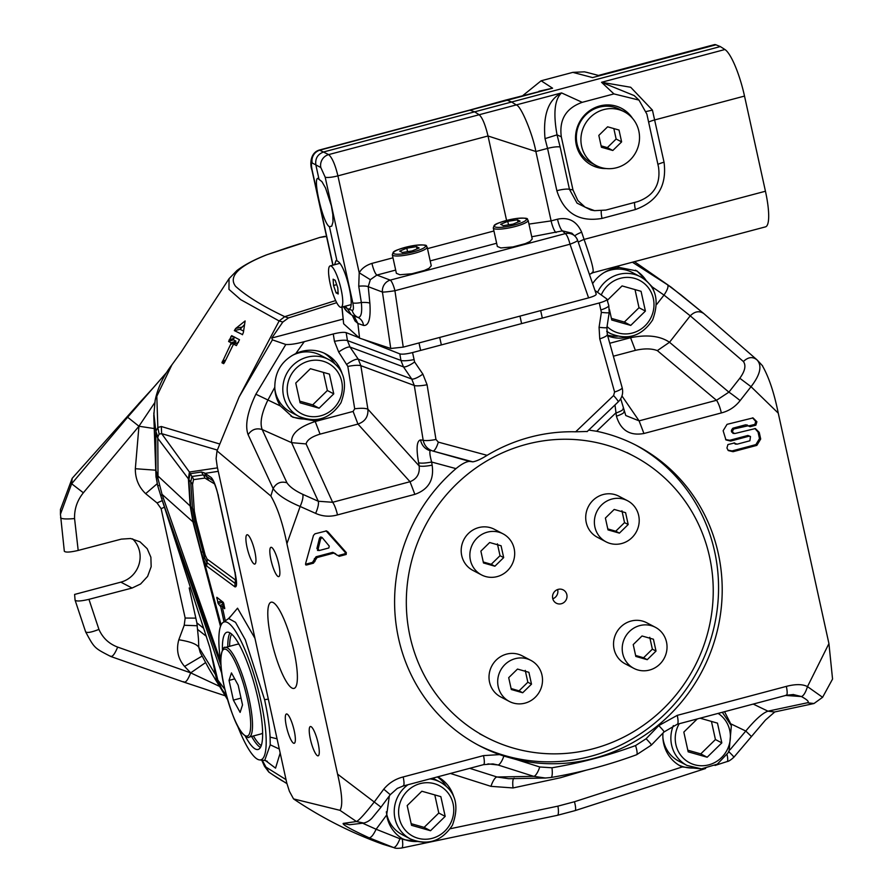 <?xml version="1.0" encoding="UTF-8"?>
<svg xmlns="http://www.w3.org/2000/svg" width="893" height="893" viewBox="0 0 893 893"><rect width="100%" height="100%" fill="white"/><g stroke="black" fill="none" stroke-linecap="round" stroke-linejoin="round"><path stroke-width="1.34" d="M286.899 783.596L272.599 774.666M205.513 662.628L190.689 672.864L184.583 666.424C177.964 658.755 176.033 649.87 178.812 639.768C190.109 641.576 196.761 644.087 198.793 647.302L200.199 652.403L208.895 668.634L227.548 699.61M184.583 666.424L202.041 656.121M140.112 402.174L72.188 478.302L71.652 483.76L127.632 417.243L138.951 426.229L154.042 428.528M127.632 417.243L166.5 372.604M60.445 514.245L64.329 551.271L60.445 514.245L71.652 483.76L83.362 492.791C77.222 500.381 74.298 508.965 74.566 518.565L78.193 550.434L121.325 539.126L130.601 538.512L140 541.817L147.2 548.693L150.884 557.254L151.163 566.698L147.602 576.398L140.603 583.989L132.086 588.04L88.954 599.337C80.95 601.223 76.329 601.491 75.079 600.152L74.599 594.437L120.856 582.147L132.086 588.04M72.188 478.302L60.478 509.546M132.544 538.847A25.506 24.412 -62.3 0 1 139.219 563.628A25.506 24.412 -62.3 0 1 120.856 582.147M184.204 682.241L110.855 656.522C94.223 647.972 94.535 648.374 85.639 631.876L75.079 600.152M220.984 665.374L162.269 500.515L157.659 485.647L156.052 476.806L155.951 470.589L157.804 475.857L190.164 506.03L188.39 478.804L157.793 438.307L158.028 478.681L162.024 494.309L220.571 661.155M155.951 470.589L155.84 431.341L153.797 413.012M217.289 450.05L161.644 433.63L189.416 472.029L217.479 467.865M218.093 495.503L235.026 573.072L236.176 582.515L235.06 583.308L206.897 562.557L204.419 557.377L194.908 521.646L193.591 522.45L190.678 506.766L188.869 479.552L190.745 482.064L191.861 476.494L189.416 472.029L188.39 478.804L188.869 479.552L190.153 473.725L201.494 472.006L204.43 472.91L211.105 477.431C213.539 479.82 215.927 485.926 218.272 495.727L235.205 573.306C237.08 582.828 236.991 587.337 234.926 586.846L206.752 566.084L203.626 559.543L221.118 624.91M218.238 471.325L205.089 473.368L206.663 476.46L213.07 480.88M220.504 626.395L193.156 522.662L190.164 506.03L192.497 508.709L190.745 482.064A7.133 5.503 -3.6 0 1 192.553 484.419L193.524 479.653L204.888 478.079L214.588 483.939M204.419 557.377L203.626 559.543L201.327 552.432L193.591 522.45L162.024 494.309L160.952 496.318L209.721 647.079L217.825 680.075C218.551 683 218.182 683.123 216.72 680.455L218.774 684.853L215.068 679.048M319.649 237.493L267.208 254.639C238.598 265.891 228.072 276.473 235.629 286.374C246.412 296.119 262.788 306.21 284.744 316.658L335.645 300.573L284.744 316.658L279.163 320.922L238.933 397.307M220.861 663.131A71.351 15.494 75.1 0 1 223.049 622.454A71.351 15.494 75.1 0 1 260.778 700.436A71.351 15.494 75.1 0 1 259.562 759.921L264.708 760.423L270.244 744.829L270.099 737.127C269.519 726.4 267.688 713.92 264.596 699.699L245.307 639.812L235.518 622.332L228.608 618.503L230.584 616.304M259.562 759.921A71.351 15.494 75.1 0 1 237.482 725.685M280.179 753.022L275.546 768.136L265.478 760.546M262.207 760.177L266.002 767.132L286.028 779.645M229.479 617.777L237.538 608.189L254.952 638.316M223.987 621.785L220.727 606.671L218.193 603.635L216.832 597.305L223.283 602.351L223.797 603.735L224.656 608.68L222.547 607.073L222.558 608.088L225.315 620.847M224.645 607.664L224.735 608.646M224.366 606.38L222.547 607.073L222.558 608.088M217.892 598.154L216.854 598.321L216.832 597.305M220.951 600.554L224.277 606.38M164.055 507.347L161.12 508.675L157.045 502.938L145.659 493.662C138.694 486.964 135.256 478.648 135.334 468.713L138.951 426.229L83.362 492.791M178.812 639.768L184.215 625.256L185.164 618.034L195.824 618.146M88.954 599.337L98.933 629.409C102.74 637.937 108.979 643.831 117.675 647.101L190.689 672.864C187.753 680.31 185.387 683.245 183.601 681.683M198.447 638.595L198.793 647.302L216.899 676.883L217.825 680.075L224.869 689.396M216.72 680.455L211.284 654.022M245.106 320.944L235.652 328.512L234.346 330.6L242.539 334.618M243.577 331.102L240.094 329.294L244.548 324.561M240.094 329.294L234.346 330.6M235.64 328.501L241.434 327.184M238.464 342.443L233.81 344.218L236.411 345.591L239.491 339.742L231.655 335.645L228.597 341.494L231.097 342.8L235.942 341.137L233.43 339.82L228.597 341.494M233.43 339.82L233.933 338.28L229.088 339.954M230.84 336.605L234.602 337.007L233.933 338.28M234.87 343.794L235.942 341.137M329.283 279.018L328.702 274.374M319.861 237.438L326.537 236.444M224.835 361.765L221.944 362.759L223.641 363.663L224.523 362.424L232.85 345.479L233.732 344.229L238.398 342.454M213.103 480.914L213.059 480.858C213.829 481.617 217.334 490.681 218.082 495.503M236.042 579.055L235.183 579.78L207.042 559.04L205.211 555.2L196.181 520.954L194.317 511.075L192.553 484.419M197.364 625.747L184.215 625.256M157.045 502.938L162.18 500.66M157.135 483.76L145.659 493.662M135.334 468.713L155.739 470.198M154.735 402.676L138.951 426.229M161.332 426.508L161.644 433.63L159.133 434.098L157.871 436.889L155.84 431.341L157.838 427.468L161.332 426.508L219.41 443.91M153.797 415.524L155.103 400.611C157.581 388.209 163.185 376.277 171.914 364.813L156.811 396.235L157.838 427.468L159.133 434.098M196.181 520.954A7.133 0.748 -14.4 0 1 194.908 521.646L192.497 508.709A7.133 5.503 -4 0 1 194.317 511.075M157.871 436.889L157.793 438.307L155.817 433.094M266.002 255.074L267.208 254.639M279.129 320.967L240.697 299.646L228.965 289.365L229.054 278.683L236.991 270.479C244.347 264.931 254.114 259.763 266.27 254.963L287.434 247.718M221.877 673.702L161.142 496.943M226.476 695.747L218.774 684.853M287.2 247.796L300.148 243.655M221.966 362.781L230.64 344.352L235.451 342.678M222.335 361.263L225.605 360.125M193.524 479.653A7.133 7.055 82.6 0 0 191.861 476.494L203.213 474.942L205.993 475.991L204.43 472.91M189.193 587.94L196.873 622.879L203.392 628.092M207.042 559.04A7.133 6.932 -49.7 0 1 206.897 562.557L206.752 566.084M206.383 636.329L197.777 629.576M231.097 342.8L230.628 344.341M64.329 551.249C65.557 552.566 70.19 552.298 78.193 550.434M155.974 474.25L158.028 478.681M266.002 767.132L269.039 772.222M201.327 552.432L203.928 551.081M184.215 682.241L225.259 695.803M243.365 332.531L242.405 334.741M222.435 649.981A60.646 13.172 75.1 0 1 226.945 632.255A60.646 13.172 75.1 0 1 258.044 699.007A60.646 13.172 75.1 0 1 258.088 749.473A60.646 13.172 75.1 0 1 245.374 736.323M245.095 321.1L243.376 332.542M190.689 672.864L219.555 686.382M594.984 290.482L606.805 298.921C607.553 299.948 605.052 301.298 599.303 302.961L412.555 352.568C406.516 354.041 402.274 354.488 399.852 353.896L363.071 339.318M382.974 844.287L393.5 847.524C395.443 847.49 397.586 844.555 399.941 838.739L402.218 838.828A10.883 2.467 78.1 0 1 401.66 848.015L401.66 848.015C397.552 848.484 395.03 848.395 394.092 847.725L394.684 847.892M362.725 823.234L376.12 829.251C373.397 834.966 371.053 837.824 369.066 837.79L393.5 847.524L382.93 844.276C351.239 832.868 321.447 817.754 293.54 798.911L289.41 791.298L286.776 783.038L217.245 466.782L216.106 458.6L217.021 450.876L270.869 496.039C277.366 507.202 282.713 523.086 286.91 543.692L300.148 506.476C286.307 500.638 277.31 494.666 273.135 488.56L248.12 434.69C251.614 429.511 256.302 427.792 262.185 429.555L286.943 482.778C280.893 481.07 276.294 483.001 273.135 488.56A417.913 400.075 117.7 0 0 270.869 496.039M288.484 317.93L284.7 316.68L279.163 320.922L282.802 322.072L288.484 317.93L336.694 302.682M625.803 415.535L639.098 420.86L643.931 433.496C629.811 436.03 620.646 430.259 616.438 416.194L614.987 404.976M550.836 777.513L545.4 778.015L533.668 776.33L497.926 764.966A11.352 3.237 -72.4 0 0 503.864 756.07L516.534 759.608A169.447 162.213 117.7 0 0 710.538 652.448A169.447 162.213 117.7 0 0 637.077 445.763A169.447 162.213 117.7 0 0 596.647 431.263L615.59 413.158C621.349 411.148 623.839 409.586 623.057 408.469M621.963 395.956L639.098 420.86L716.487 400.298L728.9 392.15L739.806 378.252L751.035 386.691L740.13 400.589C735.185 406.895 728.922 411.014 721.332 412.934A12.335 2.679 -104.9 0 0 716.487 400.298L657.337 350.614L669.516 342.265L728.9 392.15A12.491 0.681 -141.9 0 1 740.13 400.589M369.066 837.79C350.837 829.363 342.209 824.563 343.202 823.402L356.463 821.527C359.086 820.31 365.103 813.679 374.524 801.635L383.767 789.166C388.968 782.96 395.454 778.886 403.201 776.943C404.395 782.949 404.283 785.963 402.855 785.974M343.202 823.402L349.442 824.741L363.786 823.067L356.463 821.527L339.976 810.331L293.54 798.911M339.976 810.331C342.945 805.843 342.153 793.777 337.576 774.131L380.998 807.138L390.286 794.67L397.307 788.407L403.212 785.996L483.504 764.665A10.883 2.366 75.1 0 1 483.504 764.665L492.813 763.906M693.861 768.013A35.675 34.146 -62.3 0 1 678.981 765.189M700.994 768.851L682.274 766.942A35.675 34.146 -62.3 0 1 680.779 766.205A35.675 34.146 -62.3 0 1 663.689 743.556A35.675 34.146 -62.3 0 1 662.963 733.075M724.569 711.688L730.251 722.884M730.05 749.752L745.789 731.043C755.188 719.658 762.577 713.038 767.958 711.174L774.51 712L813.992 703.517L807.328 702.791C809.583 702.043 807.618 699.967 801.434 696.551L793.196 694.508M730.63 723.743L745.789 731.043L751.192 736.279M586.087 770.212L560.424 777.747L513.029 787.95L490.949 786.342A11.352 3.237 107.6 0 1 497.044 776.999L508.709 778.707L545.4 778.015M403.201 776.943L483.504 755.612A10.883 2.366 75.1 0 1 483.515 764.665M423.974 842.345L404.127 839.688L402.475 838.773A35.675 34.146 -62.3 0 1 386.658 815.019L389.348 795.931M785.929 695.212C787.414 695.379 787.559 692.432 786.365 686.382C795.618 683.982 802.662 684.071 807.484 686.617C805.642 692.455 803.622 695.77 801.434 696.551L785.684 695.457M550.847 777.513A11.419 2.668 -99.6 0 0 550.936 777.502A11.419 2.668 -99.6 0 0 551.963 767.779A481.941 461.368 117.7 0 0 635.559 745.566L646.097 738.745L658.766 725.607A11.352 0.96 44 0 1 664.035 731.97L677.262 724.256A10.683 2.322 -104.9 0 0 677.251 715.36L786.365 686.382M412.555 352.568L414.609 361.966L422.869 374.111L427.077 384.738L435.963 439.468A10.705 1.909 170.8 0 1 423.17 440.204L414.285 385.475L411.729 379.012L403.469 366.867L400.912 360.404L399.852 353.896M435.963 439.468L438.307 442.124A10.705 3.025 105.1 0 1 432.915 451.043C427.658 449.38 424.409 445.774 423.17 440.204L420.491 439.936C421.775 445.507 425.046 449.112 430.292 450.775C429.421 451.657 429.857 455.408 431.632 462.027L432.134 465.153C425.939 466.325 421.608 466.581 419.13 465.912L418.627 462.775C421.094 463.445 425.436 463.199 431.632 462.027L455.999 468.624A169.447 162.213 117.7 0 0 479.731 745.912A169.447 162.213 117.7 0 0 499.555 754.607L483.504 755.612M727.962 450.195L732.081 450.92L755.88 444.602L759.485 438.63L758.034 432L754.864 428.484M734.057 433.328C730.943 432.435 730.563 430.716 732.919 428.182L745.577 424.822L747.385 425.079L748.088 425.782L733.901 428.964C731.903 431.185 732.238 432.703 734.906 433.507L755.366 428.551L759.24 432.402L760.691 439.032L756.851 445.373L733.064 451.702L728.297 450.574L726.935 448.007L727.929 444.558L734.671 442.939M748.267 426.006L754.886 424.409L755.69 421.362L752.531 417.857M725.618 439.546L729.748 440.282L747.921 435.46L750.488 436.498L748.892 436.231L730.72 441.064L725.953 439.925L723.14 430.727L727.047 424.342L753.033 417.913L756.896 421.764L755.869 425.191L750.12 426.72L748.088 425.782M733.644 443.04L737.238 444.145L735.274 444.067L734.057 442.95M354.7 408.793C360.962 408.012 365.36 408.146 367.894 409.195C368.396 416.64 365.081 421.596 357.948 424.063L353.103 411.427L354.7 408.793L347.824 366.42L338.693 352.043L334.451 341.349A10.883 1.942 170.8 0 1 347.455 340.59L346.16 332.62C343.705 332.017 339.396 332.475 333.256 333.971L304.279 341.662L295.784 353.572A35.675 34.146 -62.3 0 1 325.845 353.985A35.675 34.146 -62.3 0 1 342.209 373.888M318.399 419.319A35.675 34.146 -62.3 0 1 313.097 420.547L292.837 417.243L280.435 406.002A35.675 34.146 -62.3 0 1 274.798 387.272L267.744 400.354C261.571 413.213 259.707 422.947 262.185 429.555L291.609 442.66C290.861 433.987 298.731 426.932 315.218 421.496L320.062 434.132C311.668 436.699 307.013 439.97 306.098 443.933L291.609 442.66L318.254 501.241L332.631 502.279A12.335 2.679 75.1 0 1 337.476 514.915C329.919 517.014 322.641 516.5 315.62 513.363L300.148 506.476C302.515 500.984 303.397 496.932 302.783 494.342L318.254 501.241A12.491 3.605 114 0 1 315.62 513.363M304.279 341.662C296.498 343.805 290.348 344.743 285.805 344.486L272.41 339.853L239.078 397.017L217.021 450.876M248.12 434.69C244.794 425.57 247.372 412.075 255.867 394.204L285.805 344.486M255.867 394.204L280.435 406.002M274.798 387.272C274.877 371.711 281.875 360.471 295.784 353.572M432.134 465.153C434.244 479.787 428.484 489.52 414.865 494.354L410.021 481.718C416.964 478.894 420 473.625 419.13 465.912L367.894 409.195L360.839 365.672C358.361 365.003 354.03 365.248 347.824 366.42M337.576 774.131L286.91 543.692M291.989 688.056A44.594 9.678 75.1 0 1 272.153 643.54A44.594 9.678 75.1 0 1 271.137 602.206A44.594 9.678 75.1 0 1 291.944 642.815A44.594 9.678 75.1 0 1 294.043 688.403A44.594 9.678 75.1 0 1 291.989 688.056M278.047 576.498A15.159 3.293 -104.9 0 0 278.739 576.621A15.159 3.293 -104.9 0 0 278.404 562.568A15.159 3.293 -104.9 0 0 271.651 547.431A15.159 3.293 -104.9 0 0 270.959 547.32A15.159 3.293 -104.9 0 0 271.305 561.373A15.159 3.293 -104.9 0 0 278.047 576.498M254.125 563.963A15.159 3.293 -104.9 0 0 254.818 564.075A15.159 3.293 -104.9 0 0 254.472 550.021A15.159 3.293 -104.9 0 0 247.729 534.885A15.159 3.293 -104.9 0 0 247.037 534.773A15.159 3.293 -104.9 0 0 247.372 548.827A15.159 3.293 -104.9 0 0 254.125 563.963M317.45 755.712A15.159 3.293 -104.9 0 0 318.142 755.835A15.159 3.293 -104.9 0 0 317.796 741.782A15.159 3.293 -104.9 0 0 311.054 726.645A15.159 3.293 -104.9 0 0 310.362 726.534A15.159 3.293 -104.9 0 0 310.708 740.587A15.159 3.293 -104.9 0 0 317.45 755.712M293.518 743.177A15.159 3.293 -104.9 0 0 294.221 743.289A15.159 3.293 -104.9 0 0 293.875 729.235A15.159 3.293 -104.9 0 0 287.133 714.099A15.159 3.293 -104.9 0 0 286.43 713.987A15.159 3.293 -104.9 0 0 286.776 728.041A15.159 3.293 -104.9 0 0 293.518 743.177M634.454 261.671L671.246 287.278L703.483 313.309M828.927 643.596L807.484 686.617L822.598 697.299L832.555 679.06L828.927 643.596L778.261 413.158L751.035 386.691C760.278 374.725 762.298 365.829 757.108 359.979L757.621 360.493L757.108 359.979C752.788 356.407 748.222 356.921 743.4 361.52L690.244 315.832L664.012 295.081C667.506 289.823 668.712 286.396 667.607 284.822L632.4 262.218M667.618 284.822L681.102 294.98M318.12 549.083L316.915 548.536L319.46 538.233L320.665 538.78L318.12 549.083L319.292 550.512L317.495 550.423M316.915 548.536L318.444 550.322M617.443 336.203A35.675 34.146 -62.3 0 1 607.463 335.109M635.47 270.199A35.675 34.146 -62.3 0 1 646.42 280.927M630.034 336.527A35.675 34.146 -62.3 0 1 607.686 335.902M592.617 283.65A35.675 34.146 -62.3 0 1 619.63 267.532L637.1 270.992L652.303 286.977A35.675 34.146 -62.3 0 1 653.855 291.096M657.337 350.614C651.555 348.437 644.233 348.348 635.392 350.357L630.558 337.721C647.101 334.384 660.094 335.891 669.516 342.265L690.244 315.832C694.821 311.3 699.364 310.552 703.863 313.622L681.113 294.991M325.711 530.955L327.709 531.614L346.328 552.633L346.171 554.475L339.24 556.317L333.759 553.113L317.026 557.556L313.488 563.159L306.556 565.001L305.64 563.438L313.476 535.398L314.983 533.802L326.604 530.889M313.488 563.159L312.505 562.378L305.529 564.242M312.505 562.378L316.055 556.774L332.776 552.332L335.69 553.794M336.616 554.955L338.257 555.546L345.189 553.705L346.171 554.475M346.328 552.633L345.189 552.354L345.189 553.705M345.189 552.354L326.057 530.889M319.46 538.233L320.252 537.162L322.038 537.553M319.292 550.512L328.814 547.978L329.26 546.125L322.719 538.222L321.871 537.765L320.665 538.78M322.719 538.222L320.888 536.994M756.684 359.566L703.673 313.454M739.806 378.252C745.019 371.075 746.224 365.494 743.4 361.52M346.942 364.188C352.166 360.549 355.939 358.886 358.272 359.209L360.839 365.672L414.285 385.475A10.705 1.909 170.8 0 0 427.077 384.738M728.532 751.448C732.829 755.545 734.481 757.465 733.499 757.208M774.823 711.911L765.401 720.115L733.845 757.264C730.753 760.043 728.509 761.472 727.114 761.55A10.883 2.255 -107.9 0 0 727.114 761.55A10.883 2.255 -107.9 0 0 727.114 754.898M658.766 725.607L677.251 715.36M737.238 444.145L749.897 440.785L750.488 436.498M732.997 433.406L734.906 433.507M343.057 319.102L271.818 338.023L282.802 322.072M286.943 482.778C289.633 486.797 294.913 490.648 302.783 494.342M417.221 841.507A35.675 34.146 -62.3 0 1 402.341 838.683M437.391 776.921A35.675 34.146 -62.3 0 1 446.199 786.242M778.261 413.158C774.075 392.552 768.728 376.667 762.231 365.505M656.645 304.48L664.012 295.081L652.303 286.977M346.16 332.62L359.109 337.744M619.63 267.532L617.197 266.259M487.913 763.872L497.926 764.966L492.958 763.917M503.864 756.07L499.555 754.607M588.721 430.069L596.647 431.263M455.999 468.624C461.491 464.103 465.967 461.692 469.439 461.368L472.788 461.837C476.293 461.29 481.059 459.125 487.109 455.33A169.447 162.213 117.7 0 1 575.672 431.799L587.036 431.486M575.672 431.799L613.591 395.554A10.705 1.027 46.3 0 1 618.246 401.85L587.069 431.654M635.247 444.814A169.447 162.213 -62.3 0 1 706.497 651.533A169.447 162.213 -62.3 0 1 512.883 757.688A169.447 162.213 -62.3 0 1 477.911 744.941M437.816 776.81A35.675 34.146 -62.3 0 1 453.633 796.411M664.035 731.97L651.354 745.097A11.352 0.96 44 0 0 646.097 738.745M305.573 564.22L306.556 565.001L305.741 564.912M323.992 353.092A35.675 34.146 -62.3 0 1 334.775 363.719M305.797 418.984A35.675 34.146 -62.3 0 1 290.973 416.183M613.591 395.554L614.585 392.016A10.705 2.166 -15.6 0 0 622.153 387.696L607.318 334.551A10.705 2.166 -15.6 0 0 607.307 334.551L606.905 327.485A10.705 1.038 -171.3 0 1 599.069 327.296L601.369 312.349L599.303 302.961M413.705 359.656A10.705 1.909 170.8 0 1 400.912 360.404L347.455 340.59L350.023 347.064L403.469 366.867A10.705 2.757 145.8 0 0 414.609 361.966M418.627 462.775C416.105 448.498 416.718 440.874 420.491 439.936M606.805 298.921L608.792 305.529A10.705 2.166 164.4 0 1 601.223 309.838M272.41 339.853L271.829 338.023M625.781 415.513L620.702 398.758M623.906 411.506C624.687 412.633 622.198 414.196 616.438 416.194M578.284 242.249A10.705 2.277 161.6 0 1 584.078 239.413C592.204 262.453 594.883 273.425 592.126 272.332M528.957 224.087L551.115 220.895L535.867 151.509C532.887 134.776 520.999 105.553 516.266 104.95L511.644 102.003L720.305 46.57L724.926 49.517A42.808 9.298 75.1 0 1 744.516 96.076L765.446 191.236A42.808 9.298 75.1 0 1 765.48 226.867L592.896 272.711L589.413 274.408M345.301 306.176L347.489 308.788L352.199 310.329A10.705 10.225 108.1 0 0 357.847 317.372L352.601 315.575L354.387 316.781L357.892 323.445L363.496 325.432A10.705 9.99 109.2 0 0 357.847 317.372C361.152 317.64 362.324 312.684 361.341 302.515L358.74 286.195L359.209 272.778C361.743 268.425 365.985 265.299 371.946 263.39L392.976 257.809M352.322 315.419L355.057 321.011L357.892 323.445L359.555 338.157L390.754 348.482L403.245 347.12L588.587 297.882C594.146 296.275 596.658 294.958 596.1 293.92M355.057 321.011A10.705 10.426 131 0 0 352.891 315.742M336.114 292.882L333.547 285.481L333.1 279.196L335.21 280.302L337.766 287.691L338.213 293.987L336.114 292.882L338.101 292.346M402.341 252.496L412.064 250.944L419.163 248.02L416.529 246.635L406.795 248.187L399.696 251.112L402.341 252.496M598.21 75.503L714.355 44.65A42.808 9.298 75.1 0 1 715.94 44.806L720.305 46.57M522.907 95.506L541.136 80.783L572.826 72.366L584.435 71.842L587.103 72.445M363.496 325.432C368.742 326.057 370.874 318.645 369.869 303.185A10.705 2.255 -5.6 0 0 361.341 302.515A10.705 2.043 -12.4 0 1 352.813 302.861L325.175 177.16L320.81 167.538L315.843 164.87C315.073 158.485 317.685 154.176 323.679 151.944L474.629 111.837L479.039 114.65C482.242 117.318 485.234 124.44 488.013 135.982L506.577 220.415M341.896 307.08L343.638 323.779L359.555 338.157M340.166 307.114A21.399 4.644 -104.9 0 0 341.159 307.27A21.399 4.644 -104.9 0 0 340.668 287.434A21.399 4.644 -104.9 0 0 331.147 266.069A21.399 4.644 -104.9 0 0 330.164 265.902A21.399 4.644 -104.9 0 0 330.644 285.749A21.399 4.644 -104.9 0 0 340.166 307.114M348.795 308.933L347.924 308.933C356.887 312.561 345.647 263.279 336.962 260.901L329.439 226.699C322.552 223.451 311.434 172.862 318.913 178.823L315.843 164.87L312.237 163.039C311.199 162.783 311.188 165.216 312.193 170.362L333.033 265.143M318.02 178.555L321.938 181.659L325.554 188.043L331.392 205.892L332.821 214.487L333 221.911L331.727 226.175L329.439 226.699M336.962 260.901L335.969 260.667L334.585 264.73M594.593 210.659L590.999 210.078L577.045 203.124L569.466 189.349L560.168 147.066A10.705 2.043 -12.4 0 0 547.554 148.405L545.031 138.638C542.877 114.929 548.391 99.692 561.574 92.917L582.225 102.327L613.926 93.91L638.975 100.083L646.856 114.07L658.532 167.192C660.809 184.338 653.855 195.813 637.68 201.628L605.845 210.078L594.559 210.659L585.094 207.143L577.827 200.523L572.982 189.919L561.306 136.796C559.04 119.64 566.017 108.153 582.225 102.327M560.168 147.066L557.042 134.854L545.031 138.638M561.306 136.796L557.042 134.854C553.135 113.277 554.642 99.302 561.574 92.917L328.646 154.601L319.393 150.024C309.759 152.882 309.994 165.004 311.925 170.027L332.855 265.188M657.929 164.412A10.705 2.043 167.6 0 1 664.046 162.213C667.026 185.699 657.471 201.472 635.37 209.554L602.027 218.417C578.999 222.312 563.941 213.07 556.852 190.689L547.554 148.405L535.867 151.509L488.013 135.982L337.911 175.865C335.176 164.602 332.096 157.514 328.646 154.601A10.705 10.08 -61.8 0 0 320.81 167.538M352.601 315.575L351.206 314.682L347.489 308.788M646.175 111.536L652.426 110.107L664.046 162.213M390.754 348.482L382.438 292.067A10.705 0.737 -8.4 0 0 394.929 290.716A10.705 2.322 -104.9 0 0 390.23 280.123L376.891 275.066A10.705 2.322 75.1 0 1 371.946 263.39M369.869 303.185L368.229 286.675L382.438 292.067A10.705 9.968 -69.2 0 1 390.23 280.123L565.302 233.62A10.705 10.37 134 0 1 577.514 240.25M541.136 80.783L552.588 88.206L538.925 91.253M312.237 163.039A10.705 10.381 -63.1 0 1 320.074 150.102L507.28 100.239L505.695 100.083L552.588 88.206L507.28 100.239L511.644 102.003L474.629 111.837L469.74 110.085L319.393 150.024M358.74 286.195A10.705 2.132 -5.8 0 1 368.229 286.675L370.327 279.676L376.891 275.066L395.677 270.077M370.327 279.676L359.209 272.778L337.911 175.865A10.705 2.043 -12.4 0 1 325.175 177.16M613.926 93.91L601.547 82.29L630.704 87.268L652.426 110.107M612.821 150.493L621.617 141.887L619.016 130.043L607.608 126.806L598.823 135.401L601.424 147.256L612.821 150.493L607.34 147.624L616.137 139.018L613.837 128.57M406.795 248.187L407.565 251.659M416.529 246.635L417.02 248.901M621.617 141.887L616.137 139.018M517.494 219.823L507.76 221.364L500.66 224.288L503.295 225.672L513.029 224.121L520.128 221.196L517.494 219.823L517.985 222.078M333.547 285.481L336.717 284.644M572.982 189.919L569.466 189.349A10.705 2.043 -12.4 0 0 556.852 190.689M632.512 118.334A32.103 30.73 117.7 0 0 621.472 108.299A32.103 30.73 117.7 0 0 579.345 122.464A32.103 30.73 117.7 0 0 591.657 165.172A32.103 30.73 117.7 0 0 606.191 168.543M531.748 236.779L562.456 230.863L571.855 233.173L574.947 236.154A10.705 10.705 0 0 1 577.626 240.351A10.705 1.172 -19.1 0 1 570.002 244.213A10.705 2.322 -104.9 0 0 565.302 233.62L562.456 230.863A10.705 2.322 75.1 0 1 557.511 219.198C568.696 216.876 576.755 221.207 581.667 232.202L584.078 239.413L765.446 191.236M624.296 111.792L619.731 109.404A30.317 29.023 117.7 0 0 599.259 107.182A30.317 29.023 117.7 0 0 576.632 133.113A30.317 29.023 117.7 0 0 591.568 163.106L596.133 165.506A30.317 29.023 117.7 0 0 635.928 152.123A30.317 29.023 117.7 0 0 624.296 111.792A30.317 29.023 117.7 0 0 603.824 109.582A30.317 29.023 117.7 0 0 581.198 135.513A30.317 29.023 117.7 0 0 596.133 165.506M601.112 145.849L607.34 147.624M634.599 202.443A10.705 2.322 -104.9 0 0 635.37 209.554M532.217 238.944L529.973 241.523L525.307 243.644L512.917 246.926L500.861 247.93L497.356 246.479M601.302 210.893A10.705 2.322 -104.9 0 0 602.027 218.417M431.252 265.768L429.008 268.346L424.342 270.467L411.952 273.749L399.897 274.754L396.392 273.303M603.076 168.029A32.103 30.73 -62.3 0 1 591.199 164.926M621.015 108.064A32.103 30.73 -62.3 0 1 630.324 116.057M724.926 49.517L601.547 82.29L634.164 95.573L638.975 100.083M507.76 221.364L508.53 224.846M517.494 669.069L528.89 672.306L531.502 684.15L522.706 692.756L511.309 689.519L508.697 677.675L517.494 669.069M656.02 651.075L647.224 659.681L635.827 656.433L633.226 644.59L642.011 635.983L653.419 639.221L656.02 651.075L652.37 649.155L643.574 657.761L635.604 655.451M647.224 659.681L643.574 657.761M649.758 637.312L652.37 649.155M503.674 557.612L494.878 566.218L483.481 562.97L480.88 551.126L489.665 542.52L501.073 545.757L503.674 557.612L500.024 555.692L491.228 564.298L483.269 561.987M497.412 543.848L500.024 555.692M525.24 670.386L527.841 682.241L519.045 690.847L511.086 688.525M628.192 524.526L619.407 533.132L607.999 529.895L605.398 518.052L614.194 509.445L625.591 512.682L628.192 524.526L624.542 522.617L615.746 531.223L607.787 528.902M498.227 686.728A23.185 22.202 117.7 0 0 509.334 701.451A23.185 22.202 117.7 0 0 533.567 698.772A23.185 22.202 117.7 0 0 541.973 675.097A23.185 22.202 117.7 0 0 530.866 660.374A23.185 22.202 117.7 0 0 506.621 663.053A23.185 22.202 117.7 0 0 498.227 686.728M619.407 533.132L615.746 531.223M530.866 660.374L522.193 655.83A23.185 22.202 117.7 0 0 491.764 666.055A23.185 22.202 117.7 0 0 500.66 696.897L509.334 701.451M621.941 510.763L624.542 522.617M627.567 500.75L618.882 496.207A23.185 22.202 117.7 0 0 588.465 506.431A23.185 22.202 117.7 0 0 597.361 537.273L606.034 541.828A23.185 22.202 117.7 0 0 630.268 539.149A23.185 22.202 117.7 0 0 638.674 515.473A23.185 22.202 117.7 0 0 627.567 500.75A23.185 22.202 117.7 0 0 603.322 503.429A23.185 22.202 117.7 0 0 594.917 527.104A23.185 22.202 117.7 0 0 606.034 541.828M552.789 598.768A7.49 7.166 117.7 0 0 557.623 589.547M558.192 589.369A7.49 7.166 117.7 0 0 556.294 603.188A7.49 7.166 117.7 0 0 566.943 597.328A7.49 7.166 117.7 0 0 558.192 589.369M526.312 444.357A158.742 151.966 117.7 0 0 407.833 580.104A158.742 151.966 117.7 0 0 486.071 737.149A158.742 151.966 117.7 0 0 694.374 667.116A158.742 151.966 117.7 0 0 633.472 455.955A158.742 151.966 117.7 0 0 526.312 444.357M503.038 533.835L494.365 529.281A23.185 22.202 117.7 0 0 470.131 531.96A23.185 22.202 117.7 0 0 461.726 555.636A23.185 22.202 117.7 0 0 472.832 570.359L481.506 574.902A23.185 22.202 -62.3 0 1 470.399 560.179A23.185 22.202 -62.3 0 1 478.804 536.514A23.185 22.202 -62.3 0 1 503.038 533.835A23.185 22.202 -62.3 0 1 511.935 564.677A23.185 22.202 -62.3 0 1 481.506 574.902M655.384 627.299L646.711 622.745A23.185 22.202 117.7 0 0 622.477 625.424A23.185 22.202 117.7 0 0 614.071 649.099A23.185 22.202 117.7 0 0 625.178 663.823L633.851 668.366A23.185 22.202 -62.3 0 1 622.745 653.643A23.185 22.202 -62.3 0 1 631.15 629.978A23.185 22.202 -62.3 0 1 655.384 627.299A23.185 22.202 -62.3 0 1 664.28 658.141A23.185 22.202 -62.3 0 1 633.851 668.366M494.878 566.218L491.228 564.298M522.706 692.756L519.045 690.847M531.502 684.15L527.841 682.241M319.102 408.201L333.759 393.858L329.417 374.111L310.418 368.709L295.762 383.052L300.104 402.799L319.102 408.201L312.706 404.853L327.363 390.509L323.389 372.392M299.747 401.158L312.706 404.853M327.363 390.509L333.759 393.858M291.81 355.704A32.103 30.73 -62.3 0 1 298.865 352.891A32.103 30.73 -62.3 0 1 320.531 355.235L328.758 359.544C344.173 368.519 348.248 382.93 340.959 402.776C330.243 418.839 316.234 423.382 298.943 416.417A32.103 30.73 -62.3 0 1 283.114 384.649A32.103 30.73 -62.3 0 1 307.08 357.2A32.103 30.73 -62.3 0 1 328.758 359.544M298.943 416.417L290.716 412.108A32.103 30.73 -62.3 0 1 274.854 388.946M609.394 309.302L611.75 320.007L630.737 325.409L645.405 311.065L641.062 291.319L622.064 285.916L607.407 300.26L607.698 301.588M611.381 318.377L624.352 322.06L639.008 307.717L635.023 289.6M639.008 307.717L645.405 311.065M624.352 322.06L630.737 325.409M604.103 272.566A32.103 30.73 -62.3 0 1 610.499 270.099A32.103 30.73 -62.3 0 1 632.177 272.443L640.393 276.752C655.819 285.727 659.882 300.137 652.604 319.984C641.888 336.047 627.879 340.59 610.578 333.625A32.103 30.73 -62.3 0 1 606.749 331.214M697.243 718.954L683.826 732.081L688.168 751.828L707.167 757.231L721.823 742.887L717.481 723.14L700.09 718.195M687.8 750.198L700.771 753.882L715.427 739.538L711.442 721.421M715.427 739.538L721.823 742.887M700.771 753.882L707.167 757.231M722.314 712.29L731.367 725.696L729.023 751.806L717.358 764.14L701.485 768.851L686.996 765.446L678.78 761.137A32.103 30.73 -62.3 0 1 662.919 737.975M430.526 830.724L445.183 816.381L440.841 796.634L421.842 791.231L407.186 805.575L411.528 825.322L430.526 830.724L424.13 827.376L438.787 813.032L434.802 794.915M411.16 823.681L424.13 827.376M438.787 813.032L445.183 816.381M429.957 778.897A32.103 30.73 -62.3 0 1 440.171 782.067C455.597 791.042 459.661 805.453 452.383 825.299C441.667 841.362 427.658 845.905 410.356 838.929L402.14 834.62A32.103 30.73 -62.3 0 1 386.323 811.815M231.443 672.909L229.043 680.388L233.386 700.134L240.128 712.402L242.516 704.923L238.174 685.177L231.443 672.909M241.021 698.103L233.386 700.134M234.725 678.881L229.043 680.388M262.609 732.829A46.38 10.069 75.1 0 1 261.147 733.901L249.035 737.116A46.38 10.069 75.1 0 0 246.859 689.709A46.38 10.069 75.1 0 0 225.226 647.481L237.337 644.255A46.38 10.069 75.1 0 1 239.134 644.456M276.093 776.977L282.534 780.995M98.933 629.409C91.231 632.411 86.788 633.182 85.605 631.708L85.639 631.876M159.467 485.524L157.659 485.647L155.951 474.763M279.297 749.026L270.244 744.829M221.553 602.485L218.193 603.635M217.691 602.228L221.062 601.078M185.164 618.034L161.12 508.675M270.099 737.127L277.053 738.801M214.242 483.626A7.133 6.887 123.3 0 0 212.668 480.523L211.105 477.431M218.338 495.012L218.272 495.727M235.272 572.592L235.205 573.306M162.035 498.439L161.365 497.758M204.776 631.139L204.274 630.369L204.776 631.139M235.183 579.78A7.133 6.876 -57.2 0 1 235.06 583.308L234.926 586.846M60.557 517.773C61.695 519 66.372 519.268 74.566 518.565M221.888 689.441L217.825 680.075M268.324 699.119L264.596 699.699M208.225 479.563A7.133 6.898 124.8 0 0 206.663 476.46L205.993 475.991A7.133 6.876 127 0 1 207.556 479.094M201.494 472.006L203.213 474.942A7.133 7.032 81.6 0 1 204.888 478.079M224.098 605.521L220.727 606.671M261.727 760.133L264.484 766.261L263.87 763.872M220.225 605.264L223.596 604.115M205.211 555.2L204.419 557.366M209.721 647.079L216.977 677.262M110.33 656.087C112.172 657.415 114.617 654.424 117.675 647.101M229.613 646.309A59.217 12.859 75.1 0 1 231.633 634.063M261.247 745.577A59.217 12.859 75.1 0 1 253.422 735.955M227.793 646.789A60.646 13.172 75.1 0 1 229.992 632.869M260.421 747.43A60.646 13.172 75.1 0 1 251.603 736.435M216.731 676.191L217.546 678.903M807.328 702.791L767.958 711.174L753.223 704.075M469.751 768.326L497.044 776.999L533.668 776.33A11.352 3.237 -72.4 0 0 539.763 766.987L551.963 767.779M513.029 787.95C512.415 781.978 512.805 778.729 514.178 778.205M635.559 745.566A11.419 2.266 69.8 0 1 636.575 754.752L636.575 754.752A11.419 2.266 69.8 0 1 636.408 754.786M386.658 815.019L376.12 829.251L399.941 838.739M733.064 451.702L732.081 450.92M313.097 420.547L315.218 421.496L353.103 411.427M334.451 341.349L333.256 333.971M320.062 434.132L357.948 424.063L410.021 481.718L332.631 502.279L306.098 443.933M643.931 433.496L721.332 412.934M730.72 441.064L729.748 440.282M545.444 778.015L550.936 777.502C580.082 772.59 608.624 765.011 636.575 754.752L651.354 745.097M383.767 789.166L390.23 794.681M609.74 343.258L630.558 337.721L631.786 336.159M613.357 356.207L635.392 350.357M472.788 461.837L432.915 451.043L469.439 461.368M338.693 352.043A10.883 2.802 -34.2 0 1 350.023 347.064L358.272 359.209L411.729 379.012A10.705 2.757 145.8 0 0 422.869 374.111M750.12 426.72L749.138 425.939M746.559 425.593L745.577 424.822M516.534 759.608L539.763 766.987M574.445 801.747A10.883 2.255 72.1 0 1 574.992 810.643L557.377 815.32A10.883 2.467 -101.9 0 0 557.924 806.133L574.445 801.747L682.274 766.942M450.217 828.749L557.924 806.133M339.24 556.317L338.257 555.546M337.476 514.915L414.865 494.354M327.709 531.614L326.57 531.346M333.759 553.113L332.776 552.332M317.026 557.556L316.055 556.774M315.597 559.13L314.392 558.571M733.901 428.964L732.919 428.182M574.992 810.643L705.615 768.493M314.928 561.585L313.722 561.038M490.949 786.342L450.429 773.461M321.234 537.943L320.252 537.162M601.369 312.349A10.705 1.038 8.7 0 0 609.205 312.539L608.792 305.529M760.691 439.032L759.485 438.63M759.24 432.402L758.034 432M618.246 401.85L618.246 401.85C622.153 397.843 623.448 393.121 622.153 387.696M438.307 442.124L487.109 455.33M614.585 392.016L599.75 338.871A10.705 2.166 -15.6 0 0 607.318 334.551M599.75 338.871L599.069 327.296M755.869 425.191L754.886 424.409M748.892 436.231L747.921 435.46M756.896 421.764L755.69 421.362M756.851 445.373L755.88 444.602M715.94 44.806L592.561 77.579L572.826 72.366M343.816 306.567A10.705 10.247 127.4 0 0 347.31 311.702L343.303 306.701M352.199 310.329C353.583 310.507 353.784 308.018 352.813 302.861M427.49 248.634L493.941 230.986M648.631 122.129A10.705 2.043 167.6 0 1 654.748 119.919L744.516 96.076M556.06 232.56A10.705 2.322 75.1 0 1 551.115 220.895L557.511 219.198M574.735 235.953A10.705 2.277 161.6 0 1 581.667 232.202M413.638 251.77A16.409 3.125 -12.4 0 0 420.737 244.905A16.409 3.125 -12.4 0 0 393.925 252.027A16.409 3.125 -12.4 0 0 413.638 251.77M344.385 306.422L347.131 308.52M343.638 323.779L342.03 307.047M493.271 227.938L494.108 225.639C494.912 223.752 502.268 221.375 516.187 218.506C531.871 217.334 525.955 219.533 528.12 220.281A17.838 3.405 167.6 0 1 515.261 226.509A17.838 3.405 167.6 0 1 493.271 227.938L497.368 246.546M588.587 297.882L570.002 244.213L394.929 290.716L403.245 347.12M514.591 224.947A16.409 3.125 -12.4 0 0 521.702 218.082A16.409 3.125 -12.4 0 0 494.889 225.203A16.409 3.125 -12.4 0 0 514.591 224.947M430.192 260.901L496.642 243.253M392.317 254.762L393.143 252.462C393.947 250.576 401.303 248.198 415.223 245.329C430.906 244.157 424.99 246.356 427.155 247.104A17.838 3.405 167.6 0 1 414.296 253.333A17.838 3.405 167.6 0 1 392.317 254.762L396.403 273.37M308.744 361.096A28.543 27.326 -62.3 0 1 341.081 395.945A28.543 27.326 -62.3 0 1 294.456 408.324A28.543 27.326 -62.3 0 1 308.744 361.096M601.257 294.958A28.543 27.326 -62.3 0 1 620.389 278.303A28.543 27.326 -62.3 0 1 652.928 312.461A28.543 27.326 -62.3 0 1 607.061 326.525M597.573 292.324A32.103 30.73 -62.3 0 1 618.715 274.408A32.103 30.73 -62.3 0 1 640.393 276.752M718.117 713.407A28.543 27.326 -62.3 0 1 725.998 751.951A28.543 27.326 -62.3 0 1 688.213 761.997A28.543 27.326 -62.3 0 1 679.205 723.743M686.996 765.446A32.103 30.73 -62.3 0 1 673.355 725.585M420.168 783.619A28.543 27.326 -62.3 0 1 452.505 818.468A28.543 27.326 -62.3 0 1 405.869 830.847A28.543 27.326 -62.3 0 1 420.168 783.619M410.356 838.929A32.103 30.73 -62.3 0 1 407.967 784.735M224.277 686.617A44.951 9.756 75.1 0 1 233.33 658.353A44.951 9.756 75.1 0 1 249.739 732.986A44.951 9.756 75.1 0 1 224.277 686.617M138.493 403.915L152.77 388.31M60.445 514.346L60.478 509.2M223.049 622.454L228.619 618.503M264.708 760.423L267.286 761.271M161.287 497.468L209.241 645.65M152.67 388.433L166.611 372.47M222.502 607.061L224.355 606.347M198.447 638.685L196.873 622.879M157.659 485.647L162.236 500.415M264.484 766.261L268.793 772.054L276.171 777.022M153.786 415.502L156.007 477.23M324.963 236.332L319.761 237.449M171.891 364.857L181.134 352.132L229.054 278.683M363.786 823.067C367.023 822.207 369.78 820.544 372.057 818.066L381.054 807.127M509.278 778.696L508.709 778.707M677.262 724.256L786.376 695.267L793.475 694.52M557.377 815.32L401.66 848.015M727.103 761.562L715.014 765.457M757.599 360.471L762.644 365.907M321.804 537.273L322.507 537.977M813.992 703.517L822.598 697.299M609.205 312.539L606.905 327.485M339.697 263.368L330.164 265.902M350.971 304.669L341.159 307.27M528.12 220.281L532.239 239.023M427.155 247.104L431.274 265.846M596.245 294.121L577.626 240.351M347.31 311.702L351.206 314.682M519.972 316.111L521.612 323.601M540.678 310.619L542.319 318.098M419.007 342.934L420.648 350.424M439.713 337.431L441.354 344.921M505.695 100.083L469.74 110.085M598.444 75.436L586.656 72.322M479.675 733.8L486.071 737.149M627.087 452.606L633.472 455.955M606.782 331.627L610.578 333.625M432.725 778.16L440.171 782.067M225.226 647.481C224.054 645.371 216.586 654.803 224.232 686.572C230.528 711.364 236.578 727.002 242.371 733.477C246.591 737.127 248.812 738.344 249.035 737.116"/></g></svg>
